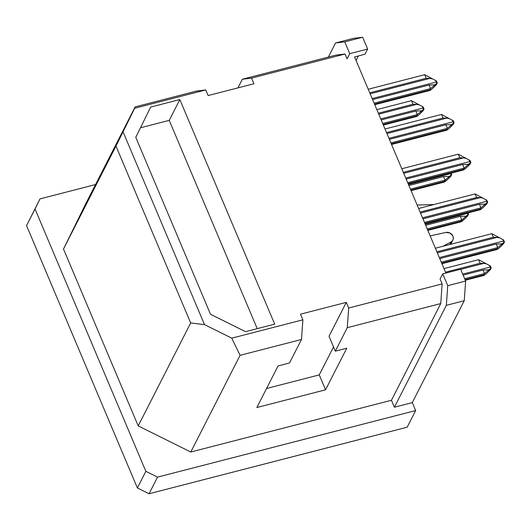 <?xml version="1.0" encoding="UTF-8"?>
<svg xmlns="http://www.w3.org/2000/svg" width="531" height="531" viewBox="0 0 531 531"><rect width="100%" height="100%" fill="white"/><g stroke="black" fill="none" stroke-linecap="round" stroke-linejoin="round"><path stroke-width="0.8" d="M489.575 269.383L491.195 267.956L490.525 268.52L490.471 266.947L489.184 265.341L490.359 265.965L491.195 267.956L490.319 269.688L487.266 272.715L490.319 269.688L491.195 267.956L490.359 265.965L486.442 263.867L483.814 263.383L460.689 269.35L483.814 263.383L486.442 263.867L489.184 265.341L490.471 266.947L462.7 274.109L490.471 266.947L490.525 268.52L488.407 269.994M488.965 269.834L482.978 270.007L484.491 273.584L464.638 278.702L484.491 273.584L483.854 274.832L465.056 279.684L483.854 274.832L484.491 273.584L482.978 270.007L463.132 275.124L482.978 270.007L488.965 269.834L484.491 273.584L488.965 269.834M502.824 243.39L504.45 241.963L503.78 242.528L503.72 240.955L502.439 239.342L503.614 239.972L504.45 241.963L503.567 243.689L500.514 246.723L503.567 243.689L504.45 241.963L503.614 239.972L499.698 237.875L497.069 237.39L437.312 252.802L497.069 237.39L499.698 237.875L502.439 239.342L503.72 240.955L439.323 257.562L503.72 240.955L503.78 242.528L501.662 244.001M502.213 243.835L496.233 244.014L497.739 247.592L441.261 262.155L497.739 247.592L497.109 248.84L441.673 263.137L497.109 248.84L497.739 247.592L496.233 244.014L439.754 258.577L496.233 244.014L502.213 243.835L497.739 247.592L502.213 243.835M486.038 203.638L487.657 202.211L486.987 202.776L486.934 201.209L485.646 199.596L486.821 200.227L487.657 202.211L486.774 203.944L483.728 206.971L486.774 203.944L487.657 202.211L486.821 200.227L482.905 198.129L480.276 197.645L420.519 213.05L480.276 197.645L482.905 198.129L485.646 199.596L486.934 201.209L422.53 217.816L486.934 201.209L486.987 202.776L484.869 204.249M485.427 204.09L479.44 204.269L480.953 207.847L424.475 222.409L480.953 207.847L480.316 209.095L424.886 223.385L480.316 209.095L480.953 207.847L479.44 204.269L422.961 218.832L479.44 204.269L485.427 204.09L480.953 207.847L485.427 204.09M469.245 163.893L470.871 162.466L470.2 163.03L470.141 161.457L468.853 159.844L470.028 160.475L470.871 162.466L469.988 164.192L466.935 167.225L469.988 164.192L470.871 162.466L470.028 160.475L466.112 158.377L463.483 157.893L403.733 173.305L463.483 157.893L466.112 158.377L468.853 159.844L470.141 161.457L405.744 178.064L470.141 161.457L470.2 163.03L468.083 164.504M468.634 164.344L462.647 164.517L464.16 168.095L407.682 182.657L464.16 168.095L463.523 169.343L408.093 183.64L463.523 169.343L464.16 168.095L462.647 164.517L406.169 179.08L462.647 164.517L468.634 164.344L464.16 168.095L468.634 164.344M452.452 124.141L454.078 122.714L453.408 123.278L453.355 121.712L452.067 120.099L453.242 120.729L454.078 122.714L453.195 124.446L450.142 127.473L453.195 124.446L454.078 122.714L453.242 120.729L449.326 118.632L446.697 118.147L386.94 133.553L446.697 118.147L449.326 118.632L452.067 120.099L453.355 121.712L388.951 138.319L453.355 121.712L453.408 123.278L451.29 124.752M451.841 124.593L445.861 124.772L447.374 128.349L390.889 142.912L447.374 128.349L446.737 129.597L391.307 143.888L446.737 129.597L447.374 128.349L445.861 124.772L389.382 139.334L445.861 124.772L451.841 124.593L447.374 128.349L451.841 124.593M435.666 84.396L437.285 82.969L436.615 83.533L436.562 81.96L435.274 80.354L436.449 80.977L437.285 82.969L436.409 84.694L433.356 87.728L436.409 84.694L437.285 82.969L436.449 80.977L432.533 78.88L429.904 78.396L370.147 93.808L429.904 78.396L432.533 78.88L435.274 80.354L436.562 81.96L372.158 98.567L436.562 81.96L436.615 83.533L434.497 85.006M435.055 84.847L429.068 85.02L430.581 88.597L374.103 103.16L430.581 88.597L429.944 89.845L374.514 104.142L429.944 89.845L430.581 88.597L429.068 85.02L372.589 99.582L429.068 85.02L435.055 84.847L430.581 88.597L435.055 84.847M422.41 110.388L424.037 108.961L423.366 109.525L423.307 107.959L422.026 106.346L423.194 106.977L424.037 108.961L423.154 110.694L420.101 113.72L423.154 110.694L424.037 108.961L423.194 106.977L419.284 104.872L416.656 104.388L378.749 114.165L416.656 104.388L419.284 104.872L422.026 106.346L423.307 107.959L380.76 118.924L423.307 107.959L423.366 109.525L421.249 110.999M421.8 110.84L415.819 111.012L417.326 114.59L382.698 123.524L417.326 114.59L416.696 115.838L383.116 124.5L416.696 115.838L417.326 114.59L415.819 111.012L381.192 119.946L415.819 111.012L421.8 110.84L417.326 114.59L421.8 110.84M450.115 175.973L451.742 174.546L451.151 173.159L451.742 174.546L450.859 176.279L447.806 179.305L450.859 176.279L451.742 174.546L451.071 175.111L450.859 173.232L451.011 173.544L408.465 184.509L451.011 173.544L451.071 175.111L448.954 176.584M449.505 176.425L443.524 176.597L445.031 180.175L410.403 189.109L445.031 180.175L444.394 181.423L410.821 190.085L444.394 181.423L445.031 180.175L443.524 176.597L408.897 185.531L443.524 176.597L449.505 176.425L445.031 180.175L449.505 176.425M466.908 215.719L468.528 214.292L467.944 212.904L468.528 214.292L467.652 216.024L464.598 219.057L467.652 216.024L468.528 214.292L467.857 214.856L467.652 212.977L467.804 213.289L425.258 224.261L467.804 213.289L467.857 214.856L465.74 216.336M466.298 216.17L460.311 216.349L461.824 219.927L427.196 228.854L461.824 219.927L461.187 221.175L427.608 229.83L461.187 221.175L461.824 219.927L460.311 216.349L425.683 225.277L460.311 216.349L466.298 216.17L461.824 219.927L466.298 216.17M354.569 56.93L445.867 273.06L354.569 56.93L364.976 54.242L354.569 56.93M440.757 303.573L442.144 283.912L348.675 308.013L347.287 327.673L440.757 303.573L347.287 327.673L335.307 351.17L346.756 348.223L325.556 389.814L256.865 407.523L278.065 365.932L289.514 362.985L301.495 339.482L240.085 355.319L190.788 452.014L391.46 400.268L440.757 303.573L391.46 400.268L394.4 407.224L446.345 305.332L447.733 285.665L442.748 273.87L440.093 279.067L442.144 283.912L348.675 308.013L346.292 302.371L300.5 314.179L302.882 319.821L231.762 338.154L204.488 324.614L123.053 131.834L134.655 108.264L205.769 89.925L208.152 95.567L253.944 83.752L251.568 78.117L345.031 54.016L347.075 58.861L345.031 54.016L251.568 78.117L242.348 79.245L335.818 55.144L345.031 54.016L335.818 55.144L242.348 79.245L237.948 87.88L242.348 79.245L251.568 78.117L253.944 83.752L208.152 95.567L205.769 89.925L134.655 108.264L135.146 106.89L196.55 91.053L205.769 89.925L196.55 91.053L135.146 106.89L85.849 203.585L135.146 106.89L115.964 146.085L190.682 322.967L138.206 425.902L63.488 249.019L115.964 146.085L63.488 249.019L85.849 203.585L63.488 249.019L138.206 425.902L190.788 452.014L240.085 355.319L301.495 339.482L302.882 319.821L231.762 338.154L240.085 355.319L231.762 338.154L204.488 324.614L190.682 322.967L138.206 425.902L190.788 452.014L391.46 400.268L394.4 407.224L412.302 402.611L464.247 300.719L446.345 305.332L394.4 407.224L412.302 402.611L415.66 410.563L407.177 427.196L149.052 493.757L157.534 477.117L415.66 410.563L407.177 427.196L149.052 493.757L157.534 477.117L145.846 471.316L35.033 208.975L26.55 225.609L137.37 487.949L145.846 471.316L35.033 208.975L39.998 198.879L26.55 225.609L137.37 487.949L149.052 493.757L137.37 487.949L145.846 471.316L157.534 477.117L415.66 410.563L412.302 402.611L464.247 300.719L465.634 281.052L464.247 300.719L446.345 305.332L447.733 285.665L442.748 273.87L460.649 269.25L465.634 281.052L447.733 285.665L465.634 281.052L460.649 269.25L442.748 273.87L440.093 279.067L442.144 283.912L440.757 303.573M150.658 107.083L135.77 137.337L210.508 314.272L245.521 331.663L274.693 324.142L179.83 99.562L150.658 107.083L179.83 99.562L274.693 324.142L245.521 331.663L210.508 314.272L135.77 137.337L150.658 107.083M353.427 38.378L335.526 42.991L328.35 57.069L335.526 42.991L344.745 41.863L349.73 53.658L347.075 58.861L349.73 53.658L344.745 41.863L362.646 37.243L367.631 49.044L364.976 54.242L367.631 49.044L349.73 53.658L367.631 49.044L362.646 37.243L344.745 41.863L335.526 42.991L353.427 38.378L362.646 37.243L353.427 38.378M356.062 60.461L358.365 55.947L356.062 60.461M95.547 184.556L39.998 198.879L95.547 184.556M123.053 131.834L204.488 324.614L190.682 322.967L115.964 146.085L123.053 131.834M26.55 225.609L39.998 198.879L26.55 225.609M348.675 308.013L346.292 302.371L329.014 336.269L335.307 351.17L347.287 327.673L348.675 308.013M346.756 348.223L335.307 351.17L329.014 336.269L346.292 302.371L300.5 314.179L302.882 319.821L301.495 339.482L289.514 362.985L278.065 365.932L256.865 407.523L325.556 389.814L346.756 348.223M333.521 346.935L319.257 374.906L325.556 389.814L319.257 374.906L266.562 388.493L319.257 374.906L333.521 346.935M257.216 328.649L169.23 120.358L179.83 99.562L169.23 120.358L140.476 127.772L169.23 120.358L257.216 328.649M442.98 246.284L450.985 241.997L449.677 244.559L450.985 241.997L442.98 246.284M445.834 232.459A5.768 4.971 -153 0 1 451.841 234.436A5.768 4.971 -153 0 1 452.877 240.092A5.768 4.971 -153 0 1 450.985 241.997L452.385 240.848L453.195 239.269L453.308 237.463L452.717 235.651L449.777 232.936L445.834 232.459L430.17 235.897L445.834 232.459M451.058 243.663L450.673 244.3A5.768 4.971 27 0 0 451.025 243.736L452.877 240.092M433.9 204.548L417.134 205.032L433.9 204.548M427.847 230.394L461.2 221.792L461.187 221.175L461.147 221.805L464.598 219.057L462.335 221.062M411.054 190.642L444.407 182.047L444.394 181.423L444.361 182.053L447.806 179.305L445.542 181.317M376.824 109.612L411.452 100.678L412.965 104.255L378.337 113.189L412.965 104.255L411.452 100.678L376.824 109.612M383.349 125.057L416.702 116.462L416.696 115.838L416.656 116.468L417.844 115.731L420.101 113.72L417.844 115.731M416.656 104.388L412.965 104.255L416.656 104.388M368.222 89.248L424.707 74.685L426.214 78.263L369.735 92.825L426.214 78.263L424.707 74.685L368.222 89.248M429.964 90.462L429.944 89.845L429.904 90.476L431.092 89.739L433.356 87.728L431.092 89.739M429.904 78.396L426.214 78.263L429.904 78.396M385.015 129L441.493 114.437L443.007 118.015L386.528 132.577L443.007 118.015L441.493 114.437L385.015 129M446.697 130.221L446.737 129.597L446.697 130.221L447.885 129.484L446.757 130.214M450.142 127.473L447.885 129.484L450.142 127.473M446.697 118.147L443.007 118.015L446.697 118.147M401.808 168.745L458.286 154.182L459.793 157.76L403.314 172.323L459.793 157.76L458.286 154.182L401.808 168.745M408.332 184.197L463.536 169.966L463.523 169.343L463.49 169.973L466.935 167.225L464.671 169.236M463.483 157.893L459.793 157.76L463.483 157.893M418.594 208.497L475.072 193.934L476.586 197.512L420.107 212.075L476.586 197.512L475.072 193.934L418.594 208.497M425.125 223.949L480.329 209.712L480.316 209.095L480.276 209.718L481.464 208.982L483.728 206.971L481.464 208.982M480.276 197.645L476.586 197.512L480.276 197.645M435.387 248.242L491.865 233.68L493.379 237.257L436.9 251.82L493.379 237.257L491.865 233.68L435.387 248.242M441.911 263.695L497.116 249.464L497.109 248.84L497.069 249.47L498.257 248.734L500.514 246.723L498.257 248.734M497.069 237.39L493.379 237.257L497.069 237.39M443.989 268.606L478.617 259.672L480.124 263.25L445.496 272.184L480.124 263.25L478.617 259.672L443.989 268.606M465.289 280.242L483.867 275.456L483.854 274.832L483.814 275.463L485.002 274.726L487.266 272.715L485.002 274.726M483.814 263.383L480.124 263.25L483.814 263.383M432.533 78.88L424.707 74.685L432.533 78.88M419.284 104.872L411.452 100.678L419.284 104.872M486.442 263.867L478.617 259.672L486.442 263.867M449.326 118.632L441.493 114.437L449.326 118.632M466.112 158.377L458.286 154.182L466.112 158.377M482.905 198.129L475.072 193.934L482.905 198.129M499.698 237.875L491.865 233.68L499.698 237.875M374.753 104.7L429.957 90.469M391.539 144.452L446.744 130.214"/></g></svg>
